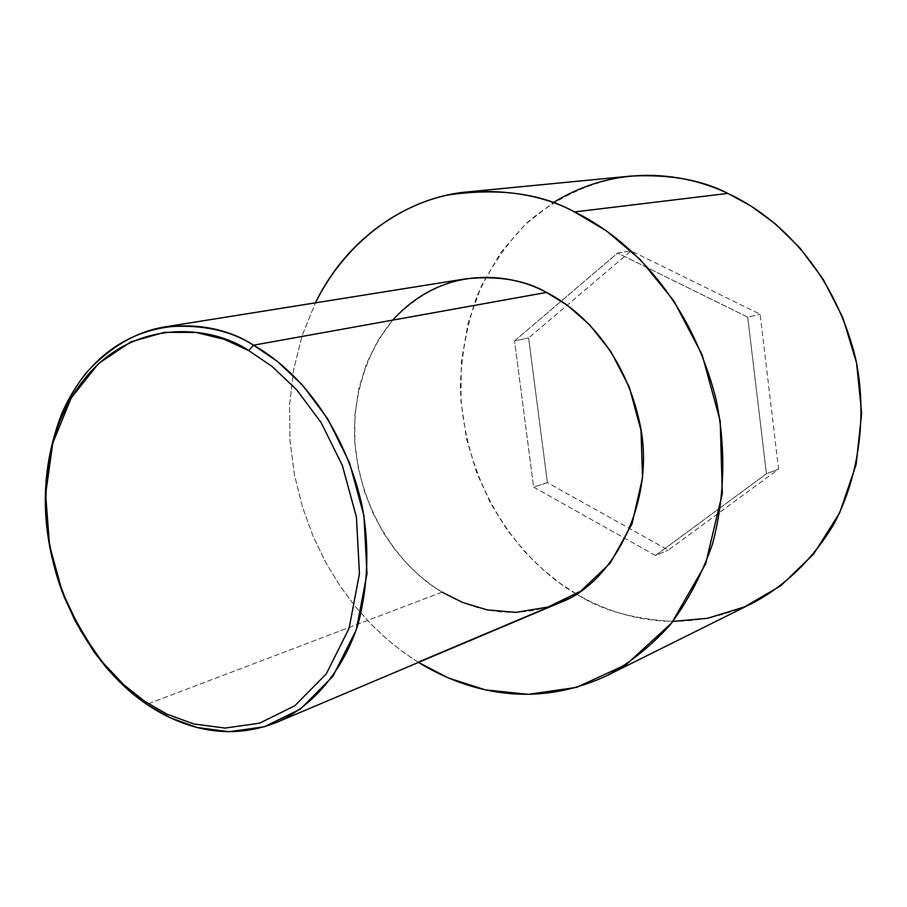 <?xml version="1.0" encoding="UTF-8"?>
<svg xmlns="http://www.w3.org/2000/svg" width="907" height="907" viewBox="0 0 907 907"><rect width="100%" height="100%" fill="white"/><g stroke="black" fill="none" stroke-linecap="round" stroke-linejoin="round"><path stroke-width="0.68" stroke-dasharray="4.54 3.4" d="M466.221 278.755C441.187 283.007 417.492 295.897 395.146 317.461C367.278 348.571 352.233 396.076 354.784 442.094C362.256 524.325 409.896 573.519 442.106 592.158L146.809 704.331L442.106 592.158C467.955 607.633 510.233 622.621 559.154 602.962M672.937 621.42C632.995 619.05 601.171 610.105 577.464 594.573L417.787 661.985L418.49 662.416L417.787 661.985L577.464 594.573C614.606 616.148 679.071 637.836 752.844 603.008M630.478 176.105C596.352 180.13 560.084 194.722 527.659 222.192C507.138 242.861 490.279 267.406 477.059 295.863C466.64 325.84 461.085 356.61 460.382 388.162C465.484 501.027 532.352 569.517 577.464 594.573L560.152 583.348L542.284 569.04L524.269 551.184L506.741 529.325L490.54 503.204L476.697 472.774L466.425 438.398L460.949 400.905L461.323 361.666L468.205 322.461L481.662 285.297L501.106 252.078L525.38 224.301L552.953 202.828M528.611 337.948L547.386 482.626L668.323 550.13L778.569 469.112L760.134 314.23L631.057 250.91L528.611 337.948L631.057 250.91L760.134 314.23L778.569 469.112L668.323 550.13L547.386 482.626L533.622 487.116L655.455 555.492L668.323 550.13L655.455 555.492L766.449 473.771L778.569 469.112L766.449 473.771L747.719 317.155L760.134 314.23L747.719 317.155L617.599 253.042L631.057 250.91L617.599 253.042L514.552 340.941L528.611 337.948L514.552 340.941L533.622 487.116L547.386 482.626L528.611 337.948M417.787 661.985L402.753 651.816L387.278 639.469L371.541 624.674L355.839 607.18L340.556 586.738L326.169 563.236L313.244 536.615L302.45 507.036L294.469 474.837L289.968 440.632L289.548 405.248L293.596 369.727L302.258 335.205L315.421 302.859L302.258 335.205L293.596 369.727L289.548 405.248L289.968 440.632L294.469 474.837L302.45 507.036L313.244 536.615L326.169 563.236L340.556 586.738L355.839 607.18L371.541 624.674L387.278 639.469L402.753 651.816L417.787 661.985M442.106 592.158L430.689 584.607L418.887 575.185L406.903 563.632L395.021 549.676L383.661 533.146L373.333 513.94L364.637 492.138L358.231 468.046L354.796 442.197L354.864 415.429L358.787 388.74L366.632 363.276L378.14 340.114L392.742 320.126M655.455 555.492L533.622 487.116L514.552 340.941L617.599 253.042L747.719 317.155L766.449 473.771L655.455 555.492M52.243 558.497L59.839 585.026"/><path stroke-width="1.36" d="M59.839 585.026L64.624 597.906L75.485 621.59L93.886 651.702L106.822 668.232L119.826 682.132L138.85 698.594L146.809 704.331L142.966 700.136C115.574 683.81 89.68 650.217 65.247 599.38C43.298 547.771 37.436 473.465 61.755 416.835C107.196 314.207 206.184 321.384 248.756 350.612L271.998 366.394L296.68 389.806L321.089 422.526L342.313 465.359L356.428 517.103L359.455 573.632L349.116 628.245L326.293 673.867L294.786 705.793L259.617 723.162L225.095 728.072L193.871 723.979L167.069 714.217L144.769 701.372L146.809 704.331L169.632 717.482L197.08 727.493L229.063 731.722L264.459 726.734L300.523 709.013L332.88 676.339L356.349 629.639L366.995 573.678L363.934 515.743L349.467 462.695L327.699 418.807L302.655 385.294L277.327 361.349L253.484 345.204L248.756 350.612L224.517 339.422L196.184 332.45L164.382 332.325L130.812 341.928L98.421 363.616L71.154 398.014L52.799 443.047L45.633 494.043L49.534 545.277L62.311 591.886L80.814 631L102.083 661.804L123.874 684.853L144.769 701.372L167.069 714.217L193.871 723.979L225.095 728.072L259.617 723.162L294.786 705.793L326.293 673.867L349.116 628.245L359.455 573.632L356.428 517.103L342.313 465.359L321.089 422.526L296.68 389.806L271.998 366.394L248.756 350.612L253.484 345.204C288.8 364.75 341.599 414.624 362.165 506.197C369.534 546.195 368.163 585.559 358.05 624.311C342.166 673.357 310.545 707.585 276.873 722.278C222.816 743.853 175.743 723.911 146.809 704.331C110.767 680.59 57.175 620.071 46.314 521.423C41.994 466.243 56.812 409.567 86.369 372.596C110.235 347.007 135.971 331.837 163.589 327.11C199.631 323.856 229.596 329.887 253.484 345.204L546.467 292.439L253.484 345.204C209.789 315.307 108.364 308.221 61.903 413.297C43.706 460.212 40.486 508.612 52.243 558.497M276.873 722.278L559.154 602.962C614.787 583.212 656.725 498.102 639.628 422.515C623.313 347.971 577.6 308.017 546.467 292.439L567.374 305.33L589.391 324.57L610.91 351.599L629.288 387.153L640.988 430.303L642.53 477.762L631.964 524.042L610.15 563.213L580.616 591.205L547.919 607.055L515.97 612.361L487.172 609.889L462.536 602.418L442.106 592.158M574.505 211.943C620.841 234.153 688.696 290.864 716.111 399.624C725.804 446.097 725.192 496.639 712.505 543.939C701.939 574.426 687.71 601.534 669.842 625.263C650.444 646.442 629.571 663.164 607.225 675.454C528.01 712.732 458.67 687.177 418.49 662.416L448.693 678.096L485.313 689.842L528.362 694.354L576.512 687.381L626.249 664.525L671.668 623.018L705.601 563.995L722.312 493.555L720.192 420.95L702.154 354.898L673.72 300.693L640.467 259.776L606.568 230.968L574.505 211.943L727.845 193.406L574.505 211.943C541.128 193.418 499.133 187.738 448.534 194.903C399.125 204.914 345.714 241.761 315.421 302.859C349.58 232.623 414.261 195.901 468.59 191.808C510.732 189.767 546.037 196.479 574.505 211.943M607.225 675.454L752.844 603.008C783.909 586.648 812.706 559.834 833.987 523.872C860.426 473.964 867.115 411.733 855.414 357.596C831.526 262.214 770.168 212.782 727.845 193.406L750.951 206.014L775.258 223.791L799.793 247.838L823.046 279.027L842.852 317.677L856.593 363.106L861.65 413.207L856.14 464.531L839.655 512.84L813.568 554.154L780.689 585.82L744.375 606.953L707.709 618.257L672.937 621.42M552.953 202.828C619.311 161.763 686.837 173.872 727.845 193.406C701.893 179.903 669.434 174.144 630.478 176.105L468.59 191.808M392.742 320.126C444.283 263.211 512.183 273.404 546.467 292.439C525.504 280.184 498.759 275.626 466.221 278.755L163.589 327.11M142.966 700.136L144.961 703.05M61.755 416.835L61.903 413.297"/></g></svg>

